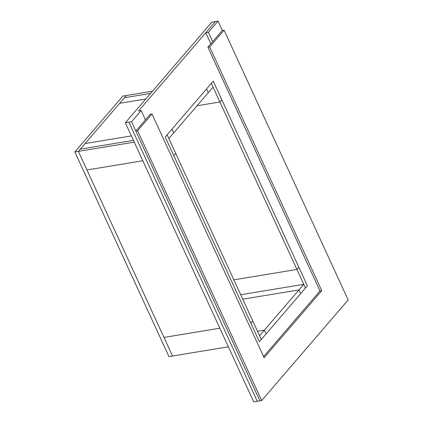 <?xml version="1.0" encoding="UTF-8"?>
<svg xmlns="http://www.w3.org/2000/svg" width="423" height="423" viewBox="0 0 423 423"><rect width="100%" height="100%" fill="white"/><g stroke="black" fill="none" stroke-linecap="round" stroke-linejoin="round"><path stroke-width="0.63" d="M168.973 356.615L172.515 356.029L78.382 151.365L134.26 142.144L78.382 151.365L126.424 95.482L152.497 91.183L126.424 95.482L78.382 151.365L74.839 151.952L168.973 356.615M74.839 151.952L122.882 96.069L126.424 95.482L124.505 97.718L150.572 93.42L124.505 97.718L119.698 103.307L145.766 99.003M219.833 328.206L163.96 337.422L172.515 356.029L228.394 346.807L172.515 356.029L78.382 151.365L80.301 149.129L133.435 140.362L80.301 149.129L85.108 143.545L131.389 135.905M219.902 101.996L221.821 99.759L213.266 81.153L307.399 285.816L259.357 341.699L165.219 137.036L213.266 81.153L206.54 88.978L208.248 92.7L213.055 87.112L168.856 138.522L167.143 134.8L165.219 137.036L173.779 155.643L175.698 153.406L167.143 134.8L171.944 129.211L173.657 132.933L168.856 138.522L259.563 335.746L303.767 284.33L211.341 83.389L219.902 101.996L197.012 105.771M233.861 279.852L296.92 269.446L298.844 267.209L307.399 285.816L305.48 288.052L303.767 284.33L240.703 294.736L303.767 284.33L298.961 289.919L242.754 299.193M298.961 289.919L300.674 293.641L305.48 288.052L296.92 269.446M264.37 330.157L266.083 333.879L259.357 341.699L250.797 323.093L252.721 320.861L261.277 339.463L259.563 335.746L264.37 330.157L257.517 331.288M78.382 151.365L86.937 169.972L142.815 160.751M125.345 122.765L253.71 401.85L257.253 401.263L128.888 122.178L131.548 121.739L141.155 110.562L138.495 111L215.365 21.589L218.025 21.15L208.417 32.328L205.758 32.767L215.365 21.589L211.823 22.176L125.345 122.765L128.888 122.178L257.253 401.263L259.912 400.824L131.548 121.739M259.357 341.699L165.219 137.036L213.266 81.153L307.399 285.816L259.357 341.699M222.302 30.451L207.889 47.217L320 290.955L321.771 290.659L264.116 357.721L152.01 113.983L150.239 114.279L135.825 131.04L259.912 400.824L261.684 400.533L348.161 299.944L224.079 30.16L222.302 30.451L218.025 21.15M210.834 43.796L205.758 32.767M212.695 41.628L208.417 32.328M145.433 119.868L141.155 110.562M261.684 400.533L137.597 130.749L152.01 113.983M224.079 30.16L209.665 46.927L321.771 290.659M135.825 131.04L137.597 130.749M320 290.955L263.587 356.568M207.889 47.217L209.665 46.927"/></g></svg>
